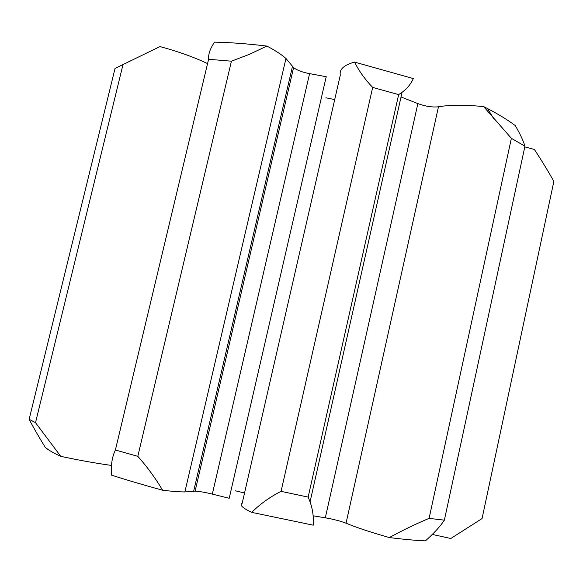 <?xml version="1.0" encoding="UTF-8"?>
<svg xmlns="http://www.w3.org/2000/svg" width="583" height="583" viewBox="0 0 583 583"><rect width="100%" height="100%" fill="white"/><g stroke="black" fill="none" stroke-linecap="round" stroke-linejoin="round"><path stroke-width="0.87" d="M325.868 97.784L334.7 99.591M235.532 490.828L244.539 492.985M45.139 447.168C38.434 436.244 33.107 426.953 29.15 419.294L35.519 422.675L60.77 456.358C52.995 452.751 47.784 449.682 45.139 447.168M207.563 63.598C193.913 57.134 178.041 51.464 159.961 46.582L115.04 68.43L29.15 419.294M111.375 475.109C110.821 465.037 112.162 456.678 115.398 450.01L137.807 456.336C146.982 466.597 155.253 477.9 162.628 490.245C143.658 485.027 126.577 479.977 111.375 475.109M208.59 59.284C208.218 54.124 210.215 48.411 214.58 42.129C230.394 42.464 247.826 43.783 266.876 46.079L249.495 54.299L231.422 61.193L208.59 59.284L115.398 450.01M251.71 512.37C260.324 503.865 270.111 496.854 281.072 491.352L308.152 497.102L310.061 501.883C312.699 509.185 313.763 516.953 313.246 525.181L251.71 512.37C242.455 507.975 239.285 504.944 242.185 503.282L340.304 75.149C339.182 69.384 343.934 65.034 354.559 62.09L413.34 78.581C410.818 84.076 407.065 88.645 402.088 92.303L398.655 94.621L372.675 87.414C365.038 79.434 358.997 70.995 354.559 62.09M389.32 537.562C403.196 530.02 416.451 523.629 429.095 518.382L444.377 520.16C440.347 526.289 434.029 533.19 425.43 540.871C415.839 540.47 403.808 539.37 389.32 537.562C370.832 532.301 356.402 527.513 346.047 523.206C340.326 521.02 333.418 519.22 325.321 517.813L417.865 103.606C425.422 106.39 432.295 107.447 438.474 106.784L346.047 523.206M511.378 138.309L483.635 106.602L487.541 108.591C498.793 114.457 508.041 120.127 515.292 125.615C520.204 134.119 523.425 140.984 524.94 146.209L511.378 138.309L429.095 518.382M212.321 494.114C204.954 492.3 199.218 491.316 195.108 491.163L193.651 491.272L292.506 66.316L293.592 67.613C297.002 70.259 302.337 72.27 309.588 73.633L326.225 76.716L229.214 498.29L212.321 494.114L309.588 73.633M401.038 96.982L417.865 103.606M122.933 64.881L35.519 422.675M60.77 456.358C79.485 460.337 96.377 463.354 111.44 465.416M266.876 46.079C275.038 50.335 281.4 54.459 285.962 58.475L292.506 66.316M231.422 61.193L137.807 456.336M162.628 490.245C171.81 491.338 179.229 491.906 184.877 491.943L193.651 491.272M398.655 94.621L308.152 497.102M372.675 87.414L281.072 491.352M524.94 146.209L444.377 520.16M483.635 106.602C464.964 104.758 449.908 104.816 438.474 106.784M313.151 515.795L325.321 517.813M432.316 534.422L450.834 538.503L482.061 518.557L553.85 181.437C548.705 172.109 542.219 161.447 534.385 149.437L524.795 146.894M487.541 108.591L493.546 118.422M195.108 491.163L293.592 67.613M285.962 58.475L184.877 491.943M402.088 92.303L310.061 501.883"/></g></svg>
